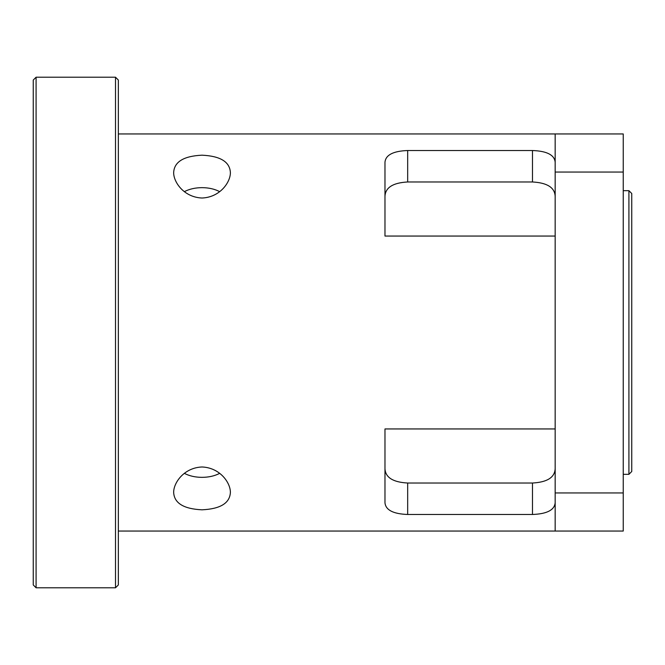 <?xml version="1.0" encoding="UTF-8"?>
<svg xmlns="http://www.w3.org/2000/svg" width="665" height="665" viewBox="0 0 665 665"><rect width="100%" height="100%" fill="white"/><g stroke="black" fill="none" stroke-linecap="round" stroke-linejoin="round"><path stroke-width="1" d="M555.167 492.956L555.167 531.052L623.238 531.052L623.238 492.956L555.167 492.956L555.167 172.044L623.238 172.044L623.238 492.956M623.238 172.044L623.238 133.948L555.167 133.948L555.167 172.044M219.658 191.636C214.629 189.018 208.752 187.688 202.019 187.655C195.294 187.688 189.409 189.018 184.388 191.636M202.019 155.186C220.381 156.051 229.832 161.853 230.389 172.601C230.472 182.252 220.057 197.306 202.019 198.02C183.989 197.306 173.573 182.252 173.656 172.601C174.205 161.853 183.665 156.051 202.019 155.186M202.019 509.814C183.665 508.949 174.205 503.147 173.656 492.399C173.573 482.748 183.989 467.695 202.019 466.98C220.057 467.695 230.472 482.748 230.389 492.399C229.832 503.147 220.381 508.949 202.019 509.814M184.388 473.364C189.409 475.982 195.294 477.312 202.019 477.345C208.752 477.312 214.629 475.982 219.658 473.364M555.167 196.35C554.76 187.555 547.195 182.767 532.474 181.977C547.195 182.767 554.76 187.555 555.167 196.35M407.67 181.977C392.949 182.767 385.384 187.555 384.977 196.35C385.384 187.555 392.949 182.767 407.67 181.977L407.67 150.523L532.474 150.523L532.474 181.977L407.67 181.977M555.167 162.218C554.469 154.953 546.904 151.055 532.474 150.523M407.67 150.523C393.239 151.055 385.675 154.953 384.977 162.218L384.977 236.058L555.167 236.058M407.67 483.023C392.949 482.233 385.384 477.445 384.977 468.65C385.384 477.445 392.949 482.233 407.67 483.023L532.474 483.023C547.195 482.233 554.76 477.445 555.167 468.65C554.76 477.445 547.195 482.233 532.474 483.023L532.474 514.477L407.67 514.477L407.67 483.023M555.167 428.942L384.977 428.942L384.977 502.782C385.675 510.047 393.239 513.945 407.67 514.477M532.474 514.477C546.904 513.945 554.469 510.047 555.167 502.782M115.511 332.5L115.511 587.785L118.345 584.951L118.345 80.049L115.511 77.215L115.511 332.5M36.085 77.215L33.25 80.049L33.25 584.951L36.085 587.785L36.085 77.215L115.511 77.215M631.75 332.5L631.75 193.515L628.915 190.672L628.915 474.328L631.75 471.485L631.75 332.5M118.345 531.052L555.167 531.052M118.345 133.948L555.167 133.948M36.085 587.785L115.511 587.785M623.238 474.328L628.915 474.328M623.238 190.672L628.915 190.672"/></g></svg>
